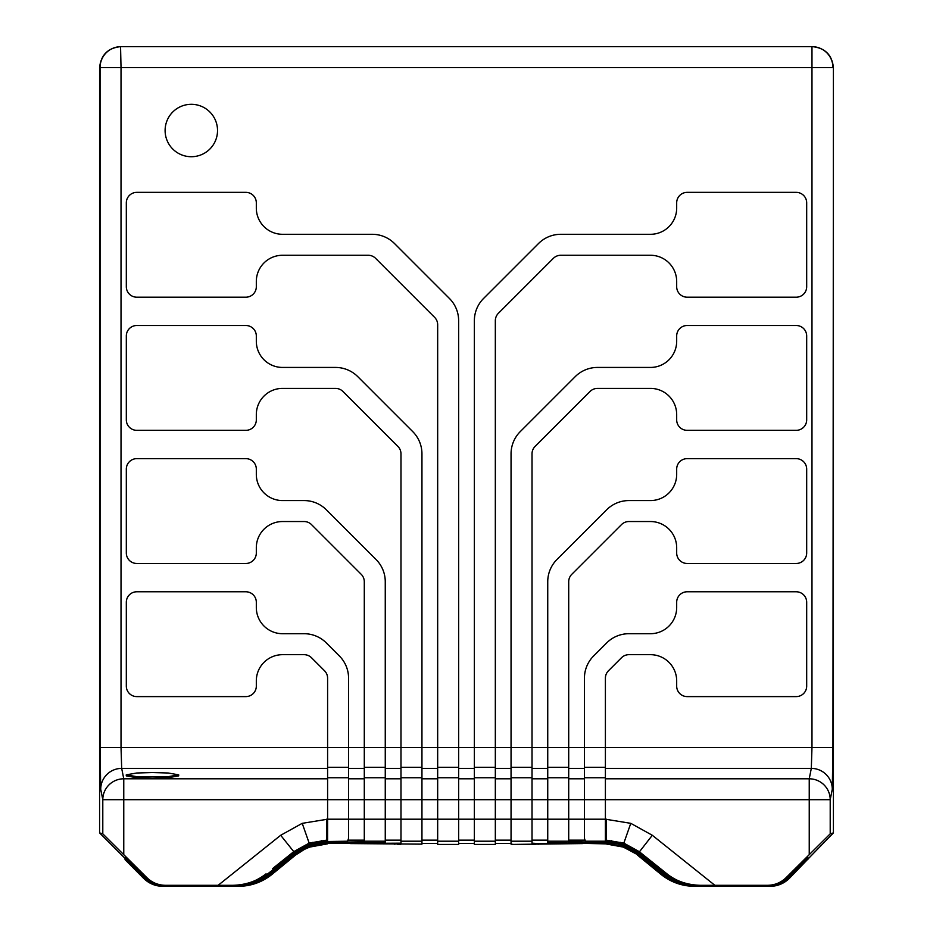 <?xml version="1.0" encoding="UTF-8"?>
<svg xmlns="http://www.w3.org/2000/svg" width="933" height="933" viewBox="0 0 933 933"><rect width="100%" height="100%" fill="white"/><g stroke="black" fill="none" stroke-linecap="round" stroke-linejoin="round"><path stroke-width="1.4" d="M136.276 867.317L135.542 868.052L125.057 857.695L125.803 856.96L146.854 877.626C152.021 882.63 158.19 885.184 165.386 885.3L233.308 885.3L218.147 885.3L280.681 835.28L302.222 823.338L327.6 819.197L327.6 777.749L348.569 777.749L348.569 747.496L364.29 747.496L364.29 777.749L385.259 777.749L385.259 747.496L400.98 747.496L400.98 777.749L421.949 777.749L421.949 747.496L437.67 747.496L437.67 777.749L458.639 777.749L458.639 747.496L474.361 747.496L474.361 777.749L495.33 777.749L495.33 320.707A10.485 10.485 0 0 1 498.397 313.29L553.362 258.336A10.485 10.485 0 0 1 560.768 255.269L650.476 255.269A26.206 26.206 0 0 1 676.682 281.474L676.682 286.711A10.485 10.485 0 0 0 687.166 297.195L796.199 297.195A10.485 10.485 0 0 0 806.683 286.711L806.683 202.846A10.485 10.485 0 0 0 796.199 192.361L687.166 192.361A10.485 10.485 0 0 0 676.682 202.846L676.682 208.094A26.206 26.206 0 0 1 650.476 234.3L560.768 234.3A31.454 31.454 0 0 0 538.528 243.513L483.574 298.467A31.454 31.454 0 0 0 474.361 320.707L474.361 747.496L511.051 747.496L511.051 777.749L532.02 777.749L532.02 453.846A10.485 10.485 0 0 1 535.087 446.429L590.053 391.475A10.485 10.485 0 0 1 597.458 388.396L650.476 388.396A26.206 26.206 0 0 1 676.682 414.614L676.682 419.85A10.485 10.485 0 0 0 687.166 430.335L796.199 430.335A10.485 10.485 0 0 0 806.683 419.85L806.683 335.985A10.485 10.485 0 0 0 796.199 325.5L687.166 325.5A10.485 10.485 0 0 0 676.682 335.985L676.682 341.221A26.206 26.206 0 0 1 650.476 367.439L597.458 367.439A31.454 31.454 0 0 0 575.229 376.64L520.264 431.606A31.454 31.454 0 0 0 511.051 453.846L511.051 747.496L547.741 747.496L547.741 777.749L568.71 777.749L568.71 581.737A10.485 10.485 0 0 1 571.777 574.32L621.495 524.603A10.485 10.485 0 0 1 628.912 521.535L650.476 521.535A26.206 26.206 0 0 1 676.682 547.741L676.682 552.989A10.485 10.485 0 0 0 687.166 563.474L796.199 563.474A10.485 10.485 0 0 0 806.683 552.989L806.683 469.124A10.485 10.485 0 0 0 796.199 458.639L687.166 458.639A10.485 10.485 0 0 0 676.682 469.124L676.682 474.361A26.206 26.206 0 0 1 650.476 500.566L628.912 500.566A31.454 31.454 0 0 0 606.672 509.78L556.954 559.497A31.454 31.454 0 0 0 547.741 581.737L547.741 747.496L584.431 747.496L584.431 777.749L605.4 777.749L605.4 678.186A10.485 10.485 0 0 1 608.468 670.769L621.495 657.742A10.485 10.485 0 0 1 628.912 654.674L650.476 654.674A26.206 26.206 0 0 1 676.682 680.88L676.682 686.117A10.485 10.485 0 0 0 687.166 696.601L796.199 696.601A10.485 10.485 0 0 0 806.683 686.117L806.683 602.251A10.485 10.485 0 0 0 796.199 591.779L687.166 591.779A10.485 10.485 0 0 0 676.682 602.251L676.682 607.5A26.206 26.206 0 0 1 650.476 633.705L628.912 633.705A31.454 31.454 0 0 0 606.672 642.919L593.645 655.946A31.454 31.454 0 0 0 584.431 678.186L584.431 747.496L811.978 747.496L811.978 67.619L121.022 67.619L121.022 747.496L327.6 747.496L327.6 777.749M165.386 885.3L218.147 885.3M700.216 885.3C687.085 884.927 675.993 881.102 666.932 873.813L639.233 851.642L623.839 843.117L630.778 823.338L652.319 835.28L714.853 885.3L699.692 885.3L767.614 885.3C774.81 885.184 780.979 882.63 786.146 877.626L807.943 857.695L787.988 878.361C782.612 883.574 776.198 886.233 768.71 886.35L769.235 886.35C776.711 886.233 783.137 883.574 788.502 878.361L807.943 859.06L789.353 878.361C783.977 883.574 777.551 886.233 770.075 886.35L769.235 886.35M714.853 885.3L767.614 885.3M605.4 778.798L809.238 778.798A20.969 20.888 11.3 0 1 830.207 799.686L830.207 833.822L786.146 877.626M146.854 877.626L102.793 833.822L102.793 799.686A20.969 20.888 -11.3 0 1 123.762 778.798L327.6 778.798M830.207 833.822L833.414 832.889L833.414 67.619L832.947 747.496L832.283 789.271L830.207 799.686L584.431 799.686L584.431 777.749M135.798 869.159L99.586 832.889L102.793 833.822M99.586 832.889L99.586 67.619C100.927 54.977 107.913 47.98 120.555 46.65L811.978 46.65A20.969 20.958 90 0 1 832.947 67.619L811.978 67.619L811.978 46.65M348.569 777.749L348.569 799.686L102.793 799.686L100.717 789.271L100.053 747.496L100.053 67.619L121.022 67.619L120.555 46.65M570.739 843.374L535.332 843.374L535.32 844.412L532.02 844.225L532.02 841.204L511.051 841.204L511.051 777.749M511.051 843.374L495.33 843.374M474.361 843.374L458.639 843.374M437.67 843.374L421.949 843.374M400.98 843.175L362.261 843.374M163.31 886.35L233.308 886.35L233.308 885.3C245.531 885.172 256.458 881.347 266.08 873.813C257.03 881.149 245.939 884.974 232.784 885.3M833.414 832.889L807.943 859.06L807.197 858.313M809.238 854.535L809.238 778.798L811.313 768.384A20.969 20.888 11.3 0 1 832.283 789.271M605.4 768.384L811.313 768.384L811.978 747.496L832.947 747.496M100.717 789.271A20.969 20.888 -11.3 0 1 121.687 768.384L121.022 747.496L100.053 747.496M812.445 46.65C825.087 47.98 832.073 54.977 833.414 67.619M191.312 156.721A26.206 26.206 0 0 0 217.529 130.515A26.206 26.206 0 0 0 191.312 104.309A26.206 26.206 0 0 0 165.106 130.515A26.206 26.206 0 0 0 191.312 156.721M397.668 843.374L397.668 844.412L400.98 844.225L400.98 819.197L458.639 819.197L458.639 844.423L437.67 844.423L437.67 777.749M437.67 324.742L437.67 747.496L458.639 747.496L458.639 320.707A31.454 31.454 0 0 0 449.426 298.467L394.472 243.513A31.454 31.454 0 0 0 372.232 234.3L282.524 234.3A26.206 26.206 0 0 1 256.318 208.094L256.318 202.846A10.485 10.485 0 0 0 245.834 192.361L136.801 192.361A10.485 10.485 0 0 0 126.317 202.846L126.317 286.711A10.485 10.485 0 0 0 136.801 297.195L245.834 297.195A10.485 10.485 0 0 0 256.318 286.711L256.318 281.474A26.206 26.206 0 0 1 282.524 255.269L368.197 255.269A10.485 10.485 0 0 1 375.602 258.336L434.603 317.337A10.485 10.485 0 0 1 437.67 324.742M458.639 777.749L458.639 799.686L400.98 799.686L400.98 777.749M495.33 777.749L495.33 799.686L474.361 799.686L474.361 819.197L495.33 819.197L495.33 844.423L474.361 844.423L474.361 819.197L458.639 819.197L458.639 799.686L474.361 799.686L474.361 777.749M125.22 858.512L125.057 859.258M421.949 777.749L421.949 844.143L350.283 843.584M327.075 841.788L328.498 842.394L328.498 843.444L364.29 842.662L364.29 819.197L400.98 819.197L400.98 799.686L364.29 799.686L364.29 777.749M400.98 453.846L400.98 747.496L421.949 747.496L421.949 453.846A31.454 31.454 0 0 0 412.736 431.606L357.771 376.64A31.454 31.454 0 0 0 335.542 367.439L282.524 367.439A26.206 26.206 0 0 1 256.318 341.221L256.318 335.985A10.485 10.485 0 0 0 245.834 325.5L136.801 325.5A10.485 10.485 0 0 0 126.317 335.985L126.317 419.85A10.485 10.485 0 0 0 136.801 430.335L245.834 430.335A10.485 10.485 0 0 0 256.318 419.85L256.318 414.614A26.206 26.206 0 0 1 282.524 388.396L335.542 388.396A10.485 10.485 0 0 1 342.947 391.475L397.913 446.429A10.485 10.485 0 0 1 400.98 453.846M328.498 843.444L327.296 843.455L327.296 842.417L313.675 844.307L304.006 847.969L294.583 853.963L283.049 862.99L283.702 863.806L295.236 854.78L304.473 848.913L313.943 845.321L327.296 843.455L385.259 842.592L385.259 841.204L364.29 841.204M328.498 842.394L358.144 841.881L358.144 842.919M364.29 841.613L358.144 841.881M327.6 839.268L326.807 840.155L326.807 841.204L327.6 840.271L327.6 819.197L364.29 819.197L364.29 799.686L348.569 799.686L348.569 838.312L347.589 841.204L321.558 841.613L310.409 844.19L294.571 852.879L266.733 874.629L268.634 874.629C258.826 882.315 247.677 886.222 235.221 886.35L236.387 886.35C248.854 886.222 259.992 882.315 269.812 874.629L283.702 863.748L283.049 862.932M364.29 581.737L364.29 747.496L385.259 747.496L385.259 581.737A31.454 31.454 0 0 0 376.046 559.497L326.328 509.78A31.454 31.454 0 0 0 304.088 500.566L282.524 500.566A26.206 26.206 0 0 1 256.318 474.361L256.318 469.124A10.485 10.485 0 0 0 245.834 458.639L136.801 458.639A10.485 10.485 0 0 0 126.317 469.124L126.317 552.989A10.485 10.485 0 0 0 136.801 563.474L245.834 563.474A10.485 10.485 0 0 0 256.318 552.989L256.318 547.741A26.206 26.206 0 0 1 282.524 521.535L304.088 521.535A10.485 10.485 0 0 1 311.505 524.603L361.223 574.32A10.485 10.485 0 0 1 364.29 581.737M135.542 869.416L144.498 878.361C149.863 883.574 156.289 886.233 163.765 886.35L162.925 886.35C155.449 886.233 149.023 883.574 143.647 878.361L125.057 859.643L125.803 858.313M327.436 843.864L309.698 847.082L304.485 849.345L295.388 855.188L271.713 874.629C261.893 882.315 250.755 886.222 238.288 886.35L236.387 886.35M385.259 777.749L385.259 841.204M125.803 856.96L125.057 858.278L145.012 878.361L145.851 878.361C151.228 883.574 157.654 886.233 165.129 886.35L164.29 886.35C156.802 886.233 150.388 883.574 145.012 878.361M326.515 819.197L326.713 841.788C319.366 841.659 311.377 843.712 302.77 847.945L294.711 853.275L268.634 874.629M326.713 841.788L347.589 841.204M348.569 678.186L348.569 747.496L327.6 747.496L327.6 678.186A10.485 10.485 0 0 0 324.532 670.769L311.505 657.742A10.485 10.485 0 0 0 304.088 654.674L282.524 654.674A26.206 26.206 0 0 0 256.318 680.88L256.318 686.117A10.485 10.485 0 0 1 245.834 696.601L136.801 696.601A10.485 10.485 0 0 1 126.317 686.117L126.317 602.251A10.485 10.485 0 0 1 136.801 591.779L245.834 591.779A10.485 10.485 0 0 1 256.318 602.251L256.318 607.5A26.206 26.206 0 0 0 282.524 633.705L304.088 633.705A31.454 31.454 0 0 1 326.328 642.919L339.355 655.946A31.454 31.454 0 0 1 348.569 678.186M280.681 835.28L293.767 851.642L309.161 843.117L326.515 840.155L310.071 843.199L293.918 852.062L272.564 868.623L273.217 869.439M294.711 853.275L293.767 851.642L272.564 868.623M233.308 886.35C245.776 886.222 256.913 882.315 266.733 874.629L266.08 873.813M135.542 868.052L145.851 878.361L146.598 877.626C151.764 882.63 157.934 885.184 165.129 885.3L165.129 886.35M660.237 871.329L659.783 871.9L637.764 854.78L623.302 847.082L605.564 843.864L547.741 842.592L547.741 799.686L532.02 799.686L532.02 819.197L495.33 819.197L495.33 799.686L532.02 799.686L532.02 777.749M695.586 886.35L767.871 886.35C775.346 886.233 781.772 883.574 787.149 878.361L797.458 868.052M807.78 858.512L807.943 859.258M511.051 841.204L511.051 844.143L513.442 844.412L582.717 843.584M535.332 843.374L532.02 843.175M568.71 777.749L568.71 819.197L532.02 819.197L532.02 841.204M628.994 847.969L619.325 844.307L604.502 842.394L604.502 843.444L622.673 846.441L628.527 848.913L637.764 854.78L638.417 853.963L628.994 847.969L628.527 848.913M649.951 862.932L649.298 863.748L649.951 862.943L638.58 853.497M659.783 871.9L663.188 874.629C673.008 882.315 684.146 886.222 696.613 886.35L694.712 886.35C682.245 886.222 671.107 882.315 661.287 874.629L637.612 855.188M660.436 868.623L659.783 869.439L666.267 874.629C676.087 882.315 687.224 886.222 699.692 886.35L699.692 885.3C687.469 885.172 676.542 881.347 666.92 873.813L639.082 852.062L622.929 843.199L606.193 840.155L606.193 841.204L585.411 841.204L584.431 838.312L584.431 799.686L547.741 799.686L547.741 777.749M568.71 841.613L604.502 842.394M574.856 841.881L574.856 842.919L604.502 843.444M574.856 842.919L568.71 842.662L568.71 841.204L547.741 841.204M605.4 777.749L605.4 819.197L568.71 819.197L568.71 841.204M807.197 856.96L807.943 857.695L807.197 856.96L796.724 867.317M767.871 886.35L767.871 885.3C775.066 885.184 781.236 882.63 786.402 877.626L787.988 878.361M659.783 869.439L649.298 861.287L649.951 860.471L649.298 861.287L638.429 852.879L622.591 844.19L606.193 841.204L605.4 840.271L605.4 819.197L630.778 823.338M623.839 843.117L606.193 840.155L605.4 839.268M585.411 841.204L606.287 841.788C613.634 841.659 621.623 843.712 630.23 847.945L638.289 853.275L664.366 874.629L666.92 873.813M699.692 886.35L697.779 886.35C685.323 886.222 674.174 882.315 664.366 874.629M152.464 772.547L168.197 773.002L178.681 774.845L168.197 776.676L136.743 776.676L126.258 774.845L136.743 773.002L152.464 772.547M178.681 774.845L178.681 775.883L168.197 777.714L152.464 778.18L136.743 777.714L126.258 775.883L126.258 774.845M606.485 819.197L606.287 841.788M309.161 843.117L302.222 823.338M327.6 768.384L121.687 768.384L123.762 778.798L123.762 854.535M121.022 46.65A20.969 20.958 -90 0 0 100.053 67.619L99.586 67.619M584.431 768.384L568.71 768.384M547.741 768.384L532.02 768.384M511.051 768.384L495.33 768.384M474.361 768.384L458.639 768.384M437.67 768.384L421.949 768.384M400.98 768.384L385.259 768.384M364.29 768.384L348.569 768.384M348.569 778.798L364.29 778.798M385.259 778.798L400.98 778.798M421.949 778.798L437.67 778.798M458.639 778.798L474.361 778.798M495.33 778.798L511.051 778.798M532.02 778.798L547.741 778.798M568.71 778.798L584.431 778.798M605.564 843.864L605.925 841.788M584.594 840.155L568.71 840.155M547.741 840.155L532.02 840.155M511.051 840.155L495.33 840.155M474.361 840.155L458.639 840.155M437.67 840.155L421.949 840.155M400.98 840.155L385.259 840.155M364.29 840.155L348.406 840.155M295.388 855.188L294.42 853.497M652.319 835.28L638.289 853.275M458.639 767.346L437.67 767.346M458.639 841.204L437.67 841.204M394.834 843.374L394.834 844.353M421.949 767.346L400.98 767.346M421.949 841.204L400.98 841.204M313.675 844.307L313.943 845.321M304.006 847.969L304.473 848.913M269.345 874.058L271.713 874.629M144.755 878.105L143.647 878.361M385.259 767.346L364.29 767.346M321.453 840.575L321.558 841.613M312.777 842.336L313.045 843.35M310.071 843.199L310.409 844.19M283.049 860.471L283.702 861.287L283.049 860.471M348.569 767.346L327.6 767.346M495.33 767.346L474.361 767.346M495.33 841.204L474.361 841.204M538.166 843.374L538.166 844.353M532.02 767.346L511.051 767.346M663.655 874.058L661.287 874.629M788.245 878.105L789.353 878.361M619.325 844.307L619.057 845.321M568.71 767.346L547.741 767.346M622.929 843.199L622.591 844.19M620.223 842.336L619.955 843.35M611.547 840.575L611.442 841.613M605.4 767.346L584.431 767.346M125.803 857.928L125.057 858.675M807.197 857.928L807.943 858.675"/></g></svg>
